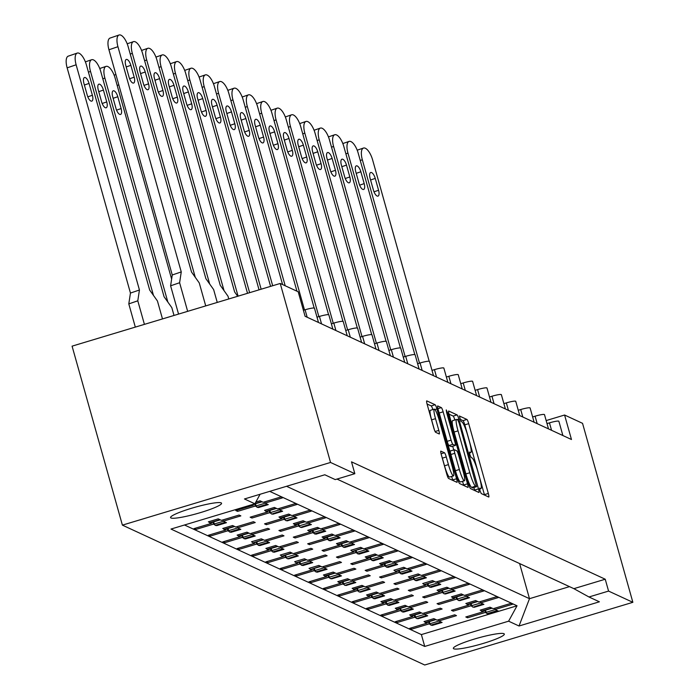 <?xml version="1.0" encoding="UTF-8"?>
<svg xmlns="http://www.w3.org/2000/svg" width="700" height="700" viewBox="0 0 700 700"><rect width="100%" height="100%" fill="white"/><g stroke="black" fill="none" stroke-linecap="round" stroke-linejoin="round"><path stroke-width="1.05" d="M479.964 490.604L481.215 493.544L488.714 497.017A4.06 0.586 73.2 0 0 488.793 497.026A4.06 0.586 73.2 0 0 488.329 493.465L468.711 423.649A4.06 0.586 73.2 0 0 466.909 419.449L459.358 415.975L460.941 421.409L461.912 421.855A12.994 1.873 73.2 0 1 467.661 435.312L469.298 441.131A12.994 1.873 73.2 0 1 470.785 452.532A12.994 1.873 73.2 0 1 470.523 452.498L469.499 452.043L469.823 454.536L471.082 457.476L472.054 457.923A12.994 1.873 73.2 0 1 477.794 471.38L479.43 477.199A12.994 1.873 73.2 0 1 480.918 488.6A12.994 1.873 73.2 0 1 480.664 488.565L479.64 488.11L479.964 490.604M221.148 502.863A26.478 3.325 -15.7 0 1 221.55 503.248A26.478 3.325 -15.7 0 1 198.817 513.091A26.478 3.325 -15.7 0 1 170.975 517.974A26.478 3.325 -15.7 0 1 170.572 517.58A26.478 3.325 -15.7 0 1 193.305 507.745A26.478 3.325 -15.7 0 1 221.148 502.863M503.921 633.684A26.478 3.325 -15.7 0 1 504.324 634.069A26.478 3.325 -15.7 0 1 481.591 643.913A26.478 3.325 -15.7 0 1 453.749 648.795A26.478 3.325 -15.7 0 1 453.346 648.401A26.478 3.325 -15.7 0 1 476.079 638.566A26.478 3.325 -15.7 0 1 503.921 633.684M440.921 451.115A4.06 0.586 73.2 0 0 440.842 451.106A4.06 0.586 73.2 0 0 441.306 454.668L446.81 474.25A4.06 0.586 73.2 0 0 448.604 478.459L456.934 482.309A4.06 0.586 73.2 0 0 457.012 482.317A4.06 0.586 73.2 0 0 456.549 478.756L436.922 408.949A4.06 0.586 73.2 0 0 435.129 404.74L426.799 400.89A4.06 0.586 73.2 0 0 426.72 400.881A4.06 0.586 73.2 0 0 427.184 404.442L433.834 428.102A4.06 0.586 73.2 0 0 435.636 432.303L439.197 433.956A4.06 0.586 73.2 0 0 439.276 433.965A4.06 0.586 73.2 0 0 438.812 430.404L435.514 418.67A10.859 1.566 73.2 0 1 434.271 409.141A10.859 1.566 73.2 0 1 439.285 420.42L452.209 466.375A10.859 1.566 73.2 0 1 453.451 475.904A10.859 1.566 73.2 0 1 448.429 464.625L446.276 456.969A4.06 0.586 73.2 0 0 444.483 452.76L440.781 451.159M330.54 462.455L122.395 525.131L424.716 665L632.861 602.315L608.571 591.08L605.238 579.224L351.505 461.843L354.839 473.69L330.54 462.455L280.227 283.465L298.2 291.777L305.086 316.277L571.471 439.512L564.585 415.021L546.157 420.569M632.861 602.315L582.549 423.334L564.585 415.021M468.755 484.409A4.06 0.586 73.2 0 0 470.549 488.609L478.87 492.459A4.06 0.586 73.2 0 0 478.957 492.468A4.06 0.586 73.2 0 0 478.485 488.906L458.867 419.099A4.06 0.586 73.2 0 0 457.074 414.899L448.744 411.04A4.06 0.586 73.2 0 0 448.665 411.031A4.06 0.586 73.2 0 0 449.129 414.592L468.755 484.409M467.898 487.384L459.576 483.534A4.06 0.586 73.2 0 1 457.782 479.325L438.156 409.517A4.06 0.586 73.2 0 1 437.692 405.956A4.06 0.586 73.2 0 1 437.771 405.965L441.332 407.619A4.06 0.586 73.2 0 1 443.135 411.819L451.089 440.134A4.06 0.586 73.2 0 0 452.883 444.334L455.254 445.428A4.06 0.586 73.2 0 0 455.332 445.436A4.06 0.586 73.2 0 0 454.869 441.875L446.582 412.405L446.25 409.911L447.571 412.86L467.521 483.831A4.06 0.586 73.2 0 1 467.985 487.392A4.06 0.586 73.2 0 1 467.898 487.384M336.98 479.071L573.878 588.665L588.971 596.977L599.392 601.799L519.032 626.001L508.611 621.18L424.725 646.441L170.992 529.06L254.879 503.799L244.457 498.969L324.809 474.775L335.239 479.596L354.839 473.69M605.238 579.224L573.878 588.665M608.571 591.08L588.971 596.977M432.171 625.004L431.725 625.144M427.035 622.282L427.254 623.079L426.125 622.554M424.882 621.976L424.025 621.582L433.825 618.634L437.054 620.13L454.694 614.819L456.488 615.65L438.856 620.961L442.085 622.457L432.285 625.406M428.47 621.854L429.056 623.91L411.416 629.221L409.614 628.39L427.254 623.079M430.474 624.566L429.056 623.91M438.498 619.692L438.856 620.961M417.795 618.354L417.349 618.494M412.659 615.633L412.877 616.429L411.749 615.904M410.506 615.326L409.649 614.933L419.449 611.984L422.678 613.48L440.317 608.169L442.12 609L424.48 614.311L427.709 615.808L417.909 618.756M414.094 615.195L414.68 617.26L397.04 622.571L395.238 621.74L412.877 616.429M416.098 617.916L414.68 617.26M424.121 613.043L424.48 614.311M403.428 611.704L402.973 611.844M409.745 606.392L410.104 607.661L413.332 609.157L403.533 612.106M410.104 607.661L427.744 602.341L425.941 601.51L408.301 606.83L405.072 605.334L395.273 608.282L396.13 608.676M398.283 608.983L398.501 609.779L397.373 609.254M399.717 608.545L400.304 610.61L382.664 615.921L380.861 615.09L398.501 609.779M401.721 611.266L400.304 610.61M389.051 605.054L388.596 605.194M395.369 599.742L395.727 601.003L398.956 602.499L389.156 605.456M395.727 601.003L413.368 595.691L411.565 594.86L393.925 600.171L390.696 598.675L380.896 601.633L381.754 602.026M383.906 602.332L384.125 603.129L382.996 602.604M385.35 601.895L385.928 603.96L368.287 609.271L366.485 608.44L384.125 603.129M387.345 604.616L385.928 603.96M374.675 598.404L374.22 598.544M380.993 593.093L381.351 594.352L384.58 595.849L374.78 598.806M381.351 594.352L398.991 589.041L397.189 588.21L379.549 593.521L376.32 592.025L366.52 594.983L367.377 595.376M369.53 595.683L369.749 596.479L368.62 595.954M370.974 595.245L371.551 597.31L353.911 602.621L352.109 601.79L369.749 596.479M372.969 597.966L371.551 597.31M360.299 591.754L359.844 591.894M366.616 586.442L366.975 587.702L370.204 589.199L360.404 592.156M366.975 587.702L384.615 582.391L382.812 581.56L365.172 586.871L361.944 585.375L352.144 588.332L353.001 588.726M355.154 589.032L355.373 589.829L354.244 589.304M356.598 588.595L357.175 590.66L339.535 595.971L337.733 595.14L355.373 589.829M358.592 591.316L357.175 590.66M345.922 585.104L345.467 585.244M352.24 579.793L352.599 581.053L355.828 582.549L346.027 585.497M352.599 581.053L370.239 575.741L368.436 574.91L350.796 580.221L347.567 578.725L337.767 581.674L338.625 582.076M340.777 582.383L340.996 583.17L339.876 582.654M342.221 581.945L342.799 584.001L325.159 589.321L323.365 588.49L340.996 583.17M344.216 584.666L342.799 584.001M331.546 578.454L331.091 578.585M337.864 573.142L338.223 574.403L341.46 575.899L331.66 578.847M338.223 574.403L355.863 569.091L354.06 568.26L336.42 573.571L333.191 572.075L323.391 575.024L324.249 575.426M326.401 575.733L326.629 576.52L325.5 576.004M327.845 575.295L328.422 577.351L310.783 582.663L308.989 581.831L326.629 576.52M329.84 578.016L328.422 577.351M317.17 571.804L316.715 571.935M323.488 566.484L323.846 567.753L327.084 569.249L317.284 572.197M323.846 567.753L341.486 562.441L339.684 561.61L322.053 566.921L318.815 565.425L309.015 568.374L309.873 568.776M312.025 569.074L312.252 569.87L311.124 569.354M313.469 568.645L314.046 570.701L296.406 576.012L294.613 575.181L312.252 569.87M315.464 571.358L314.046 570.701M302.794 565.154L302.339 565.285M309.111 559.834L309.47 561.102L312.707 562.599L302.908 565.548M309.47 561.102L327.11 555.791L325.308 554.96L307.676 560.271L304.439 558.775L294.639 561.724L295.496 562.126M297.649 562.424L297.876 563.22L296.748 562.704M299.092 561.995L299.67 564.051L282.03 569.363L280.236 568.531L297.876 563.22M301.088 564.707L299.67 564.051M288.418 558.504L287.963 558.635M294.735 553.184L295.094 554.452L298.331 555.949L288.531 558.898M295.094 554.452L312.734 549.141L310.94 548.31L293.3 553.621L290.062 552.125L280.262 555.074L281.12 555.476M283.273 555.774L283.5 556.57L282.371 556.045M284.716 555.345L285.294 557.401L267.654 562.712L265.86 561.881L283.5 556.57M286.72 558.058L285.294 557.401M274.041 551.854L273.586 551.985M280.359 546.534L280.717 547.803L283.955 549.299L274.155 552.247M280.717 547.803L298.358 542.491L296.564 541.66L278.924 546.971L275.686 545.475L265.886 548.424L266.744 548.817M268.896 549.124L269.124 549.92L267.995 549.395M270.34 548.695L270.918 550.751L253.277 556.062L251.484 555.231L269.124 549.92M272.344 551.407L270.918 550.751M259.665 545.195L259.21 545.335M265.983 539.884L266.341 541.153L269.579 542.649L259.779 545.597M266.341 541.153L283.981 535.841L282.188 535.01L264.547 540.321L261.31 538.825L251.51 541.774L252.368 542.168M254.52 542.474L254.748 543.27L253.619 542.745M255.964 542.045L256.541 544.101L238.901 549.413L237.108 548.581L254.748 543.27M257.967 544.758L256.541 544.101M245.289 538.545L244.834 538.685M251.606 533.234L251.965 534.503L255.203 535.999L245.402 538.947M251.965 534.503L269.605 529.191L267.811 528.36L250.171 533.671L246.934 532.175L237.134 535.124L237.991 535.517M240.144 535.824L240.371 536.62L239.243 536.095M241.588 535.386L242.165 537.451L224.525 542.762L222.731 541.931L240.371 536.62M243.591 538.108L242.165 537.451M230.912 531.895L230.457 532.035M237.23 526.584L237.589 527.852L240.826 529.349L231.026 532.298M237.589 527.852L255.229 522.532L253.435 521.701L235.795 527.021L232.557 525.525L222.758 528.474L223.615 528.867M225.767 529.174L225.995 529.97L224.866 529.445M227.211 528.736L227.789 530.801L210.149 536.113L208.355 535.281L225.995 529.97M229.215 531.457L227.789 530.801M216.536 525.245L216.081 525.385M222.862 519.934L223.213 521.194L226.45 522.69L216.65 525.648M223.213 521.194L240.852 515.883L239.059 515.051L221.419 520.363L218.181 518.866L208.381 521.824L209.239 522.218M211.391 522.524L211.619 523.32L210.49 522.795M212.835 522.086L213.412 524.151L195.773 529.462L193.979 528.631L211.619 523.32M214.839 524.808L213.412 524.151M303.398 310.293L305.078 309.785A8.277 1.041 -15.7 0 1 314.352 308.088A8.277 1.041 -15.7 0 1 314.475 308.21A8.277 1.041 -15.7 0 1 314.431 308.385M316.995 317.179L319.454 316.435A8.277 1.041 -15.7 0 1 328.729 314.738A8.277 1.041 -15.7 0 1 328.851 314.86A8.277 1.041 -15.7 0 1 328.808 315.035M331.371 323.829L333.83 323.085A8.277 1.041 -15.7 0 1 343.105 321.396A8.277 1.041 -15.7 0 1 343.227 321.51A8.277 1.041 -15.7 0 1 343.184 321.685M345.748 330.479L348.206 329.735A8.277 1.041 -15.7 0 1 357.481 328.046A8.277 1.041 -15.7 0 1 357.604 328.169A8.277 1.041 -15.7 0 1 357.56 328.335M360.124 337.129L362.574 336.385A8.277 1.041 -15.7 0 1 371.858 334.696A8.277 1.041 -15.7 0 1 371.98 334.819A8.277 1.041 -15.7 0 1 371.936 334.985M374.5 343.779L376.95 343.044A8.277 1.041 -15.7 0 1 386.234 341.346A8.277 1.041 -15.7 0 1 386.356 341.469A8.277 1.041 -15.7 0 1 386.312 341.635M388.876 350.429L391.326 349.694A8.277 1.041 -15.7 0 1 400.61 347.996A8.277 1.041 -15.7 0 1 400.733 348.119A8.277 1.041 -15.7 0 1 400.689 348.285M403.252 357.079L405.703 356.344A8.277 1.041 -15.7 0 1 414.986 354.646A8.277 1.041 -15.7 0 1 415.109 354.769A8.277 1.041 -15.7 0 1 415.065 354.935M417.629 363.729L420.079 362.994A8.277 1.041 -15.7 0 1 429.363 361.296A8.277 1.041 -15.7 0 1 429.485 361.419A8.277 1.041 -15.7 0 1 429.441 361.585M432.005 370.379L434.455 369.644A8.277 1.041 -15.7 0 1 443.739 367.946A8.277 1.041 -15.7 0 1 443.861 368.069A8.277 1.041 -15.7 0 1 443.817 368.235M446.381 377.029L448.831 376.294A8.277 1.041 -15.7 0 1 458.115 374.596A8.277 1.041 -15.7 0 1 458.238 374.719A8.277 1.041 -15.7 0 1 458.194 374.885M460.758 383.688L463.207 382.944A8.277 1.041 -15.7 0 1 472.483 381.246A8.277 1.041 -15.7 0 1 472.614 381.369A8.277 1.041 -15.7 0 1 472.57 381.544M475.134 390.338L477.584 389.594A8.277 1.041 -15.7 0 1 486.859 387.896A8.277 1.041 -15.7 0 1 486.99 388.019A8.277 1.041 -15.7 0 1 486.946 388.194M489.51 396.988L491.96 396.244A8.277 1.041 -15.7 0 1 501.235 394.546A8.277 1.041 -15.7 0 1 501.366 394.669A8.277 1.041 -15.7 0 1 501.323 394.844M503.886 403.637L506.336 402.894A8.277 1.041 -15.7 0 1 515.611 401.205A8.277 1.041 -15.7 0 1 515.742 401.319A8.277 1.041 -15.7 0 1 515.699 401.494M518.262 410.287L520.712 409.544A8.277 1.041 -15.7 0 1 529.988 407.855A8.277 1.041 -15.7 0 1 530.119 407.977A8.277 1.041 -15.7 0 1 530.075 408.144M532.639 416.938L535.089 416.194A8.277 1.041 -15.7 0 1 544.364 414.505A8.277 1.041 -15.7 0 1 544.495 414.627A8.277 1.041 -15.7 0 1 544.451 414.794M547.015 423.588L549.465 422.852A8.277 1.041 -15.7 0 1 558.74 421.155A8.277 1.041 -15.7 0 1 558.871 421.277A8.277 1.041 -15.7 0 1 558.827 421.444M488.364 613.576L487.909 613.716M483.219 610.855L483.446 611.651L482.317 611.126M481.066 610.549L480.209 610.155L490.009 607.197L493.238 608.694L510.877 603.383L512.68 604.214L495.04 609.525L498.278 611.021L488.477 613.979M484.662 610.418L485.24 612.483L467.6 617.794L465.806 616.962L483.446 611.651M486.657 613.139L485.24 612.483M494.681 608.265L495.04 609.525M473.988 606.926L473.532 607.066M468.843 604.205L469.07 605.001L467.941 604.476M466.69 603.899L465.832 603.505L475.633 600.548L478.87 602.044L496.501 596.733L498.304 597.564L480.664 602.875L483.901 604.371L474.101 607.329M470.286 603.767L470.864 605.832L453.224 611.144L451.43 610.312L469.07 605.001M472.281 606.489L470.864 605.832M480.305 601.615L480.664 602.875M459.611 600.276L459.156 600.416M465.929 594.965L466.287 596.225L469.525 597.721L459.725 600.679M466.287 596.225L483.927 590.914L482.125 590.082L464.494 595.394L461.256 593.898L451.456 596.846L452.314 597.249M454.466 597.555L454.694 598.343L453.565 597.826M455.91 597.117L456.488 599.174L438.848 604.494L437.054 603.663L454.694 598.343M457.905 599.839L456.488 599.174M445.235 593.626L444.78 593.758M451.552 588.315L451.911 589.575L455.149 591.071L445.349 594.02M451.911 589.575L469.551 584.264L467.758 583.433L450.117 588.744L446.88 587.247L437.08 590.196L437.938 590.599M440.09 590.905L440.317 591.692L439.189 591.176M441.534 590.468L442.111 592.524L424.471 597.835L422.678 597.004L440.317 591.692M443.537 593.189L442.111 592.524M430.859 586.976L430.404 587.108M437.176 581.656L437.535 582.925L440.773 584.421L430.973 587.37M437.535 582.925L455.175 577.614L453.381 576.782L435.741 582.094L432.504 580.597L422.704 583.546L423.561 583.949M425.714 584.255L425.941 585.043L424.812 584.526M427.158 583.817L427.735 585.874L410.095 591.185L408.301 590.354L425.941 585.043M429.161 586.539L427.735 585.874M416.483 580.326L416.027 580.457M422.8 575.006L423.159 576.275L426.396 577.771L416.596 580.72M423.159 576.275L440.799 570.964L439.005 570.133L421.365 575.444L418.127 573.947L408.328 576.896L409.185 577.299M411.338 577.596L411.565 578.392L410.436 577.876M412.781 577.168L413.359 579.224L395.719 584.535L393.925 583.704L411.565 578.392M414.785 579.88L413.359 579.224M402.106 573.676L401.651 573.808M408.424 568.356L408.783 569.625L412.02 571.121L402.22 574.07M408.783 569.625L426.422 564.314L424.629 563.483L406.989 568.794L403.751 567.298L393.951 570.246L394.809 570.649M396.961 570.946L397.189 571.742L396.06 571.218M398.405 570.517L398.983 572.574L381.342 577.885L379.549 577.054L397.189 571.742M400.409 573.23L398.983 572.574M387.73 567.026L387.275 567.157M394.047 561.706L394.406 562.975L397.644 564.471L387.844 567.42M394.406 562.975L412.046 557.664L410.252 556.832L392.613 562.144L389.375 560.648L379.575 563.596L380.433 563.99M382.585 564.296L382.812 565.093L381.684 564.567M384.029 563.867L384.606 565.924L366.966 571.235L365.172 570.404L382.812 565.093M386.033 566.58L384.606 565.924M373.354 560.367L372.899 560.508M379.68 555.056L380.03 556.325L383.267 557.821L373.467 560.77M380.03 556.325L397.67 551.014L395.876 550.183L378.236 555.494L374.999 553.997L365.199 556.946L366.056 557.34M368.209 557.646L368.436 558.442L367.308 557.918M369.652 557.218L370.23 559.274L352.59 564.585L350.796 563.754L368.436 558.442M371.656 559.93L370.23 559.274M358.977 553.718L358.523 553.858M365.304 548.406L365.654 549.675L368.891 551.171L359.091 554.12M365.654 549.675L383.294 544.364L381.5 543.532L363.86 548.844L360.623 547.347L350.822 550.296L351.68 550.69M353.832 550.996L354.06 551.793L352.931 551.267M355.276 550.559L355.854 552.624L338.214 557.935L336.42 557.104L354.06 551.793M357.28 553.28L355.854 552.624M344.601 547.067L344.146 547.207M350.928 541.756L351.277 543.025L354.515 544.521L344.715 547.47M351.277 543.025L368.918 537.705L367.124 536.874L349.484 542.194L346.246 540.697L336.446 543.646L337.312 544.04M339.456 544.346L339.684 545.142L338.555 544.617M340.9 543.909L341.477 545.974L323.838 551.285L322.044 550.454L339.684 545.142M342.904 546.63L341.477 545.974M330.225 540.418L329.77 540.558M336.551 535.106L336.901 536.366L340.139 537.863L330.339 540.82M336.901 536.366L354.541 531.055L352.748 530.224L335.108 535.535L331.87 534.039L322.07 536.996L322.936 537.39M325.08 537.696L325.308 538.492L324.179 537.968M326.524 537.259L327.101 539.324L309.461 544.635L307.668 543.804L325.308 538.492M328.527 539.98L327.101 539.324M315.849 533.767L315.394 533.907M322.175 528.456L322.525 529.716L325.762 531.212L315.963 534.17M322.525 529.716L340.165 524.405L338.371 523.574L320.731 528.885L317.494 527.389L307.694 530.346L308.56 530.74M310.704 531.046L310.931 531.843L309.803 531.317M312.148 530.609L312.725 532.674L295.085 537.985L293.291 537.154L310.931 531.843M314.151 533.33L312.725 532.674M301.473 527.117L301.017 527.258M307.799 521.806L308.149 523.066L311.386 524.562L301.586 527.52M308.149 523.066L325.789 517.755L323.995 516.924L306.355 522.235L303.118 520.739L293.317 523.696L294.184 524.09M296.336 524.396L296.555 525.192L295.426 524.668M297.771 523.959L298.349 526.024L280.709 531.335L278.915 530.504L296.555 525.192M299.775 526.68L298.349 526.024M287.096 520.468L286.641 520.608M293.422 515.156L293.773 516.416L297.01 517.913L287.21 520.87M293.773 516.416L311.412 511.105L309.619 510.274L291.979 515.585L288.741 514.089L278.941 517.038L279.808 517.44M281.96 517.746L282.179 518.534L281.05 518.017M283.395 517.309L283.973 519.365L266.341 524.685L264.539 523.854L282.179 518.534M285.399 520.03L283.973 519.365M272.72 513.817L272.265 513.957M279.046 508.506L279.396 509.766L282.634 511.262L272.834 514.211M279.396 509.766L297.036 504.455L295.243 503.624L277.602 508.935L274.365 507.439L264.565 510.387L265.431 510.79M267.584 511.096L267.803 511.884L266.674 511.367M269.019 510.659L269.605 512.715L251.965 518.035L250.162 517.195L267.803 511.884M271.023 513.38L269.605 512.715M258.344 507.168L257.898 507.299M264.67 501.847L265.029 503.116L268.257 504.613L258.457 507.561M265.029 503.116L282.66 497.805L280.866 496.974L263.226 502.285L259.989 500.789L255.841 502.04M253.207 504.446L253.426 505.234L252.297 504.718M254.642 504.009L255.229 506.065L237.589 511.376L235.786 510.545L253.426 505.234M256.646 506.73L255.229 506.065M280.227 283.465L72.082 346.15L122.395 525.131M508.611 621.18L517.038 605.789L269.719 491.365M517.038 605.789L421.391 634.585L184.494 524.991M421.391 634.585L424.725 646.441M260.094 494.261L254.879 503.799M467.241 616.525L467.6 617.794M411.058 627.952L411.416 629.221M452.865 609.875L453.224 611.144M438.489 603.225L438.848 604.494M424.113 596.575L424.471 597.835M409.736 589.925L410.095 591.185M395.369 583.275L395.719 584.535M380.993 576.625L381.342 577.885M366.616 569.975L366.966 571.235M352.24 563.316L352.59 564.585M337.864 556.666L338.214 557.935M323.488 550.016L323.838 551.285M309.111 543.366L309.461 544.635M294.735 536.716L295.085 537.985M280.359 530.066L280.709 531.335M265.983 523.416L266.341 524.685M251.606 516.766L251.965 518.035M237.23 510.116L237.589 511.376M396.681 621.303L397.04 622.571M382.305 614.653L382.664 615.921M367.929 608.003L368.287 609.271M353.553 601.352L353.911 602.621M339.176 594.702L339.535 595.971M324.8 588.053L325.159 589.321M310.424 581.403L310.783 582.663M296.047 574.753L296.406 576.012M281.671 568.102L282.03 569.363M267.295 561.452L267.654 562.712M252.919 554.803L253.277 556.062M238.551 548.144L238.901 549.413M224.175 541.494L224.525 542.762M209.799 534.844L210.149 536.113M195.423 528.194L195.773 529.462M519.619 563.561L529.489 598.684L569.485 586.635M286.554 486.29L529.489 598.684L519.032 626.001M484.531 495.075A4.06 0.586 73.2 0 0 484.409 494.646L464.791 424.83A4.06 0.586 73.2 0 0 462.989 420.63L459.909 419.204M454.86 419.965A4.06 0.586 73.2 0 0 453.154 416.071L449.015 414.164M474.688 490.525A4.06 0.586 73.2 0 0 474.565 490.088L473.847 487.515M476.569 486.675L459.077 422.905L457.817 419.965L456.794 419.493A12.994 1.873 73.2 0 0 456.54 419.457A12.994 1.873 73.2 0 0 458.028 430.859L469.805 472.745A12.994 1.873 73.2 0 0 475.545 486.202L476.569 486.675L472.754 487.821M452.874 420.674A12.994 1.873 73.2 0 0 452.62 420.639A12.994 1.873 73.2 0 0 454.108 432.04L458.028 430.859M472.649 487.856L471.625 487.375A12.994 1.873 73.2 0 1 465.885 473.926L454.108 432.04M451.474 446.565A4.06 0.586 73.2 0 1 451.412 446.618A4.06 0.586 73.2 0 1 451.334 446.609L448.963 445.515A4.06 0.586 73.2 0 1 447.169 441.315L439.215 413A4.06 0.586 73.2 0 0 438.602 411.092M452.699 446.233L453.74 449.934M462.56 481.329L463.601 485.012L467.521 483.831M459.349 469.508A10.859 1.566 73.2 0 0 464.371 480.786A10.859 1.566 73.2 0 0 463.12 471.258L458.57 455.061A4.06 0.586 73.2 0 0 456.776 450.861L454.414 449.767A4.06 0.586 73.2 0 0 454.335 449.759A4.06 0.586 73.2 0 0 454.799 453.32L459.349 469.508L455.429 470.689A10.859 1.566 73.2 0 0 460.451 481.968L464.371 480.786M454.265 449.811L450.494 450.949A4.06 0.586 73.2 0 0 450.415 450.94A4.06 0.586 73.2 0 0 450.879 454.501L454.799 453.32M455.429 470.689L450.879 454.501M463.715 485.45A4.06 0.586 73.2 0 0 463.601 485.012M453.451 475.904L449.531 477.085A10.859 1.566 73.2 0 1 444.509 465.806L442.356 458.15A4.06 0.586 73.2 0 0 441.744 456.242M434.271 409.141L430.351 410.322A10.859 1.566 73.2 0 0 431.594 419.851L435.514 418.67M434.446 430.01L431.594 419.851M432.845 409.57A4.06 0.586 73.2 0 0 431.209 405.921L427.07 404.005M452.742 480.375A4.06 0.586 73.2 0 0 452.629 479.938L451.649 476.446M429.196 361.244L372.592 159.854A12.407 4.883 71.2 0 0 363.466 148.059A12.407 4.883 71.2 0 0 362.338 159.766L419.51 363.16M496.457 610.19A4.139 0.595 73.2 0 0 496.886 610.724L497.21 610.881A4.139 0.595 73.2 0 0 497.298 610.89A4.139 0.595 73.2 0 0 497.411 610.628M496.886 610.724L487.086 613.681L497.21 610.881M490.866 607.6A4.139 0.595 73.2 0 0 491.295 608.142L481.495 611.091L491.619 608.291A4.139 0.595 73.2 0 0 491.698 608.3A4.139 0.595 73.2 0 0 491.82 608.038M487.086 613.681A4.139 0.595 -106.8 0 1 486.255 612.281L485.363 610.207M481.495 611.091A4.139 0.595 -106.8 0 1 480.786 609.98M370.116 178.36L373.45 190.207A6.204 2.441 71.2 0 0 378.017 196.105A6.204 2.441 71.2 0 0 378.578 190.26L375.244 178.404A6.204 2.441 71.2 0 0 370.685 172.506A6.204 2.441 71.2 0 0 370.116 178.36M440.274 621.617A4.139 0.595 73.2 0 0 440.703 622.16L441.026 622.309A4.139 0.595 73.2 0 0 441.105 622.317A4.139 0.595 73.2 0 0 441.227 622.055M440.703 622.16L430.902 625.109L441.026 622.309M434.683 619.028A4.139 0.595 73.2 0 0 435.102 619.57L425.303 622.519L435.435 619.719A4.139 0.595 73.2 0 0 435.514 619.727A4.139 0.595 73.2 0 0 435.636 619.474M430.902 625.109A4.139 0.595 -106.8 0 1 430.062 623.718L429.179 621.635M425.303 622.519A4.139 0.595 -106.8 0 1 424.594 621.407M414.82 354.594L358.216 153.204A12.407 4.883 71.2 0 0 349.09 141.409A12.407 4.883 71.2 0 0 347.961 153.116L405.134 356.51M482.081 603.531A4.139 0.595 73.2 0 0 482.51 604.074L482.834 604.222A4.139 0.595 73.2 0 0 482.921 604.24A4.139 0.595 73.2 0 0 483.035 603.977M482.51 604.074L473.034 607.18L482.834 604.222M476.49 600.95A4.139 0.595 73.2 0 0 476.919 601.484L467.119 604.441L477.242 601.641A4.139 0.595 73.2 0 0 477.321 601.65A4.139 0.595 73.2 0 0 477.444 601.387M472.71 607.023A4.139 0.595 -106.8 0 1 471.879 605.631L470.986 603.558M467.119 604.441A4.139 0.595 -106.8 0 1 466.41 603.33M355.749 171.71L359.074 183.558A6.204 2.441 71.2 0 0 363.641 189.455A6.204 2.441 71.2 0 0 364.201 183.61L360.868 171.754A6.204 2.441 71.2 0 0 356.309 165.856A6.204 2.441 71.2 0 0 355.749 171.71M400.444 347.944L343.84 146.554A12.407 4.883 71.2 0 0 334.714 134.759A12.407 4.883 71.2 0 0 333.585 146.466L390.757 349.86M467.705 596.881A4.139 0.595 73.2 0 0 468.134 597.424L468.457 597.572A4.139 0.595 73.2 0 0 468.545 597.59A4.139 0.595 73.2 0 0 468.659 597.327M468.134 597.424L458.657 600.53L468.457 597.572M462.114 594.3A4.139 0.595 73.2 0 0 462.543 594.834L452.742 597.791L462.866 594.991A4.139 0.595 73.2 0 0 462.945 595A4.139 0.595 73.2 0 0 463.067 594.738M458.334 600.372A4.139 0.595 -106.8 0 1 457.502 598.981L456.61 596.907M452.742 597.791A4.139 0.595 -106.8 0 1 452.034 596.68M341.373 165.06L344.697 176.907A6.204 2.441 71.2 0 0 349.265 182.805A6.204 2.441 71.2 0 0 349.825 176.96L346.491 165.104A6.204 2.441 71.2 0 0 341.933 159.206A6.204 2.441 71.2 0 0 341.373 165.06M386.067 341.294L329.464 139.904A12.407 4.883 71.2 0 0 320.338 128.109A12.407 4.883 71.2 0 0 319.209 139.808L376.381 343.21M453.329 590.231A4.139 0.595 73.2 0 0 453.758 590.774L454.081 590.923A4.139 0.595 73.2 0 0 454.169 590.931A4.139 0.595 73.2 0 0 454.282 590.678M453.758 590.774L444.281 593.88L454.081 590.923M447.738 587.65A4.139 0.595 73.2 0 0 448.166 588.184L438.366 591.141L448.49 588.341A4.139 0.595 73.2 0 0 448.569 588.35A4.139 0.595 73.2 0 0 448.691 588.087M443.957 593.722A4.139 0.595 -106.8 0 1 443.126 592.331L442.234 590.258M438.366 591.141A4.139 0.595 -106.8 0 1 437.658 590.03M326.996 158.401L330.321 170.258A6.204 2.441 71.2 0 0 334.889 176.155A6.204 2.441 71.2 0 0 335.449 170.31L332.115 158.454A6.204 2.441 71.2 0 0 327.556 152.556A6.204 2.441 71.2 0 0 326.996 158.401M371.691 334.644L315.088 133.254A12.407 4.883 71.2 0 0 305.961 121.459A12.407 4.883 71.2 0 0 304.832 133.157L362.005 336.56M438.961 583.581A4.139 0.595 73.2 0 0 439.381 584.124L439.705 584.273A4.139 0.595 73.2 0 0 439.793 584.281A4.139 0.595 73.2 0 0 439.906 584.028M439.381 584.124L429.581 587.072L439.705 584.273M433.361 580.991A4.139 0.595 73.2 0 0 433.79 581.534L424.314 584.64L434.114 581.683A4.139 0.595 73.2 0 0 434.192 581.7A4.139 0.595 73.2 0 0 434.315 581.438M429.581 587.072A4.139 0.595 -106.8 0 1 428.75 585.681L427.858 583.608M423.99 584.483A4.139 0.595 -106.8 0 1 423.281 583.38M312.62 151.751L315.945 163.607A6.204 2.441 71.2 0 0 320.512 169.505A6.204 2.441 71.2 0 0 321.072 163.651L317.748 151.804A6.204 2.441 71.2 0 0 313.18 145.906A6.204 2.441 71.2 0 0 312.62 151.751M357.315 327.994L300.711 126.604A12.407 4.883 71.2 0 0 291.585 114.809A12.407 4.883 71.2 0 0 290.456 126.508L347.629 329.91M424.585 576.931A4.139 0.595 73.2 0 0 425.005 577.474L425.329 577.622A4.139 0.595 73.2 0 0 425.416 577.631A4.139 0.595 73.2 0 0 425.53 577.378M425.005 577.474L415.205 580.423L425.329 577.622M418.985 574.341A4.139 0.595 73.2 0 0 419.414 574.884L409.938 577.99L419.738 575.032A4.139 0.595 73.2 0 0 419.816 575.05A4.139 0.595 73.2 0 0 419.939 574.788M415.205 580.423A4.139 0.595 -106.8 0 1 414.374 579.031L413.481 576.957M409.614 577.832A4.139 0.595 -106.8 0 1 408.905 576.721M298.244 145.101L301.569 156.957A6.204 2.441 71.2 0 0 306.136 162.855A6.204 2.441 71.2 0 0 306.696 157.001L303.371 145.154A6.204 2.441 71.2 0 0 298.804 139.256A6.204 2.441 71.2 0 0 298.244 145.101M342.939 321.344L286.335 119.954A12.407 4.883 71.2 0 0 277.209 108.159A12.407 4.883 71.2 0 0 276.08 119.857L333.252 323.26M410.209 570.281A4.139 0.595 73.2 0 0 410.629 570.824L410.953 570.972A4.139 0.595 73.2 0 0 411.04 570.981A4.139 0.595 73.2 0 0 411.162 570.719M410.629 570.824L400.829 573.773L410.953 570.972M404.609 567.691A4.139 0.595 73.2 0 0 405.037 568.234L395.561 571.34L405.361 568.383A4.139 0.595 73.2 0 0 405.449 568.391A4.139 0.595 73.2 0 0 405.562 568.137M400.829 573.773A4.139 0.595 -106.8 0 1 399.998 572.381L399.105 570.299M395.238 571.183A4.139 0.595 -106.8 0 1 394.529 570.071M283.868 138.451L287.192 150.308A6.204 2.441 71.2 0 0 291.76 156.205A6.204 2.441 71.2 0 0 292.32 150.351L288.995 138.504A6.204 2.441 71.2 0 0 284.428 132.606A6.204 2.441 71.2 0 0 283.868 138.451M328.562 314.694L271.959 113.304A12.407 4.883 71.2 0 0 262.832 101.509A12.407 4.883 71.2 0 0 261.704 113.207L318.876 316.61M395.832 563.631A4.139 0.595 73.2 0 0 396.252 564.174L396.576 564.322A4.139 0.595 73.2 0 0 396.664 564.331A4.139 0.595 73.2 0 0 396.786 564.069M396.252 564.174L386.453 567.122L396.576 564.322M390.233 561.041A4.139 0.595 73.2 0 0 390.661 561.584L380.861 564.532L390.985 561.733A4.139 0.595 73.2 0 0 391.072 561.741A4.139 0.595 73.2 0 0 391.186 561.488M386.453 567.122A4.139 0.595 -106.8 0 1 385.621 565.731L384.738 563.649M380.861 564.532A4.139 0.595 -106.8 0 1 380.152 563.421M269.491 131.801L272.825 143.657A6.204 2.441 71.2 0 0 277.384 149.555A6.204 2.441 71.2 0 0 277.944 143.701L274.619 131.854A6.204 2.441 71.2 0 0 270.051 125.947A6.204 2.441 71.2 0 0 269.491 131.801M314.195 308.044L257.582 106.654A12.407 4.883 71.2 0 0 248.456 94.859A12.407 4.883 71.2 0 0 247.328 106.558L304.5 309.96M381.456 556.981A4.139 0.595 73.2 0 0 381.876 557.524L382.2 557.673A4.139 0.595 73.2 0 0 382.287 557.681A4.139 0.595 73.2 0 0 382.41 557.419M381.876 557.524L372.076 560.472L382.2 557.673M375.856 554.391A4.139 0.595 73.2 0 0 376.285 554.934L366.485 557.883L376.609 555.082A4.139 0.595 73.2 0 0 376.696 555.091A4.139 0.595 73.2 0 0 376.81 554.837M372.076 560.472A4.139 0.595 -106.8 0 1 371.245 559.081L370.361 556.999M366.485 557.883A4.139 0.595 -106.8 0 1 365.776 556.771M255.115 125.151L258.449 137.008A6.204 2.441 71.2 0 0 263.007 142.905A6.204 2.441 71.2 0 0 263.567 137.051L260.243 125.195A6.204 2.441 71.2 0 0 255.675 119.297A6.204 2.441 71.2 0 0 255.115 125.151M425.898 614.968A4.139 0.595 73.2 0 0 426.326 615.51L426.65 615.659A4.139 0.595 73.2 0 0 426.729 615.668A4.139 0.595 73.2 0 0 426.851 615.405M426.326 615.51L416.85 618.608L426.65 615.659M420.306 612.378A4.139 0.595 73.2 0 0 420.726 612.92L410.926 615.869L421.059 613.069A4.139 0.595 73.2 0 0 421.137 613.077A4.139 0.595 73.2 0 0 421.26 612.815M416.526 618.459A4.139 0.595 -106.8 0 1 415.686 617.067L414.803 614.985M410.926 615.869A4.139 0.595 -106.8 0 1 410.217 614.758M411.521 608.317A4.139 0.595 73.2 0 0 411.95 608.851L412.274 609.009A4.139 0.595 73.2 0 0 412.352 609.017A4.139 0.595 73.2 0 0 412.475 608.755M411.95 608.851L402.15 611.809L412.274 609.009M405.93 605.727A4.139 0.595 73.2 0 0 406.35 606.27L396.55 609.219L406.683 606.419A4.139 0.595 73.2 0 0 406.761 606.428A4.139 0.595 73.2 0 0 406.884 606.165M402.15 611.809A4.139 0.595 -106.8 0 1 401.31 610.418L400.426 608.335M396.55 609.219A4.139 0.595 -106.8 0 1 395.841 608.108M397.145 601.668A4.139 0.595 73.2 0 0 397.574 602.201L397.898 602.359A4.139 0.595 73.2 0 0 397.976 602.367A4.139 0.595 73.2 0 0 398.099 602.105M397.574 602.201L387.774 605.159L397.898 602.359M391.554 599.077A4.139 0.595 73.2 0 0 391.974 599.62L382.174 602.569L392.306 599.769A4.139 0.595 73.2 0 0 392.385 599.778A4.139 0.595 73.2 0 0 392.507 599.515M387.774 605.159A4.139 0.595 -106.8 0 1 386.934 603.759L386.05 601.685M382.174 602.569A4.139 0.595 -106.8 0 1 381.465 601.457M382.769 595.017A4.139 0.595 73.2 0 0 383.197 595.551L383.521 595.709A4.139 0.595 73.2 0 0 383.6 595.718A4.139 0.595 73.2 0 0 383.723 595.455M383.197 595.551L373.398 598.509L383.521 595.709M377.178 592.428A4.139 0.595 73.2 0 0 377.598 592.97L367.797 595.919L377.93 593.119A4.139 0.595 73.2 0 0 378.009 593.128A4.139 0.595 73.2 0 0 378.131 592.865M373.398 598.509A4.139 0.595 -106.8 0 1 372.558 597.109L371.674 595.035M367.797 595.919A4.139 0.595 -106.8 0 1 367.089 594.808M368.392 588.359A4.139 0.595 73.2 0 0 368.821 588.901L369.145 589.05A4.139 0.595 73.2 0 0 369.224 589.067A4.139 0.595 73.2 0 0 369.346 588.805M368.821 588.901L359.345 592.008L369.145 589.05M362.801 585.778A4.139 0.595 73.2 0 0 363.221 586.311L353.421 589.269L363.554 586.469A4.139 0.595 73.2 0 0 363.632 586.477A4.139 0.595 73.2 0 0 363.755 586.215M359.021 591.85A4.139 0.595 -106.8 0 1 358.19 590.459L357.297 588.385M353.421 589.269A4.139 0.595 -106.8 0 1 352.713 588.157M354.016 581.709A4.139 0.595 73.2 0 0 354.445 582.251L354.769 582.4A4.139 0.595 73.2 0 0 354.856 582.418A4.139 0.595 73.2 0 0 354.97 582.155M354.445 582.251L344.969 585.358L354.769 582.4M348.425 579.128A4.139 0.595 73.2 0 0 348.854 579.661L339.054 582.619L349.178 579.819A4.139 0.595 73.2 0 0 349.256 579.827A4.139 0.595 73.2 0 0 349.379 579.565M344.645 585.2A4.139 0.595 -106.8 0 1 343.814 583.809L342.921 581.735M339.054 582.619A4.139 0.595 -106.8 0 1 338.336 581.508M339.64 575.059A4.139 0.595 73.2 0 0 340.069 575.601L340.392 575.75A4.139 0.595 73.2 0 0 340.48 575.759A4.139 0.595 73.2 0 0 340.594 575.505M340.069 575.601L330.592 578.707L340.392 575.75M334.049 572.477A4.139 0.595 73.2 0 0 334.477 573.011L324.678 575.969L334.801 573.169A4.139 0.595 73.2 0 0 334.88 573.178A4.139 0.595 73.2 0 0 335.002 572.915M330.269 578.55A4.139 0.595 -106.8 0 1 329.438 577.159L328.545 575.085M324.678 575.969A4.139 0.595 -106.8 0 1 323.969 574.858M296.949 291.2L243.206 100.004A12.407 4.883 71.2 0 0 234.08 88.209A12.407 4.883 71.2 0 0 232.951 99.907L285.197 285.766M367.08 550.331A4.139 0.595 73.2 0 0 367.5 550.874L367.832 551.023A4.139 0.595 73.2 0 0 367.911 551.031A4.139 0.595 73.2 0 0 368.034 550.769M367.5 550.874L357.7 553.822L367.832 551.023M361.48 547.741A4.139 0.595 73.2 0 0 361.909 548.284L352.433 551.381L362.233 548.433A4.139 0.595 73.2 0 0 362.32 548.441A4.139 0.595 73.2 0 0 362.434 548.179M357.7 553.822A4.139 0.595 -106.8 0 1 356.869 552.431L355.985 550.349M352.109 551.233A4.139 0.595 -106.8 0 1 351.4 550.121M240.739 118.501L244.072 130.357A6.204 2.441 71.2 0 0 248.631 136.255A6.204 2.441 71.2 0 0 249.2 130.401L245.866 118.545A6.204 2.441 71.2 0 0 241.299 112.648A6.204 2.441 71.2 0 0 240.739 118.501M282.572 284.55L228.83 93.354A12.407 4.883 71.2 0 0 219.704 81.559A12.407 4.883 71.2 0 0 218.575 93.257L272.685 285.74M352.704 543.681A4.139 0.595 73.2 0 0 353.124 544.215L353.456 544.372A4.139 0.595 73.2 0 0 353.535 544.381A4.139 0.595 73.2 0 0 353.658 544.119M353.124 544.215L343.324 547.173L353.456 544.372M347.104 541.091A4.139 0.595 73.2 0 0 347.533 541.634L337.733 544.582L347.856 541.782A4.139 0.595 73.2 0 0 347.944 541.791A4.139 0.595 73.2 0 0 348.058 541.529M343.324 547.173A4.139 0.595 -106.8 0 1 342.493 545.781L341.609 543.699M337.733 544.582A4.139 0.595 -106.8 0 1 337.024 543.471M226.362 111.851L229.696 123.707A6.204 2.441 71.2 0 0 234.255 129.605A6.204 2.441 71.2 0 0 234.824 123.751L231.49 111.895A6.204 2.441 71.2 0 0 226.922 105.998A6.204 2.441 71.2 0 0 226.362 111.851M270.585 286.37L214.454 86.704A12.407 4.883 71.2 0 0 205.327 74.9A12.407 4.883 71.2 0 0 204.199 86.608L261.152 289.214M338.328 537.031A4.139 0.595 73.2 0 0 338.748 537.565L339.08 537.722A4.139 0.595 73.2 0 0 339.159 537.731A4.139 0.595 73.2 0 0 339.281 537.469M338.748 537.565L328.947 540.523L339.08 537.722M332.736 534.441A4.139 0.595 73.2 0 0 333.156 534.984L323.356 537.933L333.48 535.133A4.139 0.595 73.2 0 0 333.567 535.141A4.139 0.595 73.2 0 0 333.681 534.879M328.947 540.523A4.139 0.595 -106.8 0 1 328.116 539.131L327.233 537.049M323.356 537.933A4.139 0.595 -106.8 0 1 322.648 536.821M211.986 105.201L215.32 117.049A6.204 2.441 71.2 0 0 219.879 122.955A6.204 2.441 71.2 0 0 220.447 117.101L217.114 105.245A6.204 2.441 71.2 0 0 212.546 99.348A6.204 2.441 71.2 0 0 211.986 105.201M325.264 568.409A4.139 0.595 73.2 0 0 325.692 568.951L326.016 569.1A4.139 0.595 73.2 0 0 326.104 569.109A4.139 0.595 73.2 0 0 326.217 568.855M325.692 568.951L315.892 571.9L326.016 569.1M319.672 565.819A4.139 0.595 73.2 0 0 320.101 566.361L310.625 569.468L320.425 566.51A4.139 0.595 73.2 0 0 320.504 566.528A4.139 0.595 73.2 0 0 320.626 566.265M315.892 571.9A4.139 0.595 -106.8 0 1 315.061 570.509L314.169 568.435M310.301 569.31A4.139 0.595 -106.8 0 1 309.592 568.207M310.887 561.759A4.139 0.595 73.2 0 0 311.316 562.301L311.64 562.45A4.139 0.595 73.2 0 0 311.727 562.459A4.139 0.595 73.2 0 0 311.841 562.205M311.316 562.301L301.516 565.25L311.64 562.45M305.296 559.169A4.139 0.595 73.2 0 0 305.725 559.711L296.249 562.817L306.049 559.86A4.139 0.595 73.2 0 0 306.127 559.878A4.139 0.595 73.2 0 0 306.25 559.615M301.516 565.25A4.139 0.595 -106.8 0 1 300.685 563.859L299.793 561.785M295.925 562.66A4.139 0.595 -106.8 0 1 295.216 561.549M296.511 555.109A4.139 0.595 73.2 0 0 296.94 555.651L297.264 555.8A4.139 0.595 73.2 0 0 297.351 555.809A4.139 0.595 73.2 0 0 297.465 555.546M296.94 555.651L287.464 558.749L297.264 555.8M290.92 552.519A4.139 0.595 73.2 0 0 291.349 553.061L281.873 556.168L291.672 553.21A4.139 0.595 73.2 0 0 291.751 553.219A4.139 0.595 73.2 0 0 291.874 552.965M287.14 558.6A4.139 0.595 -106.8 0 1 286.309 557.209L285.416 555.126M281.549 556.01A4.139 0.595 -106.8 0 1 280.84 554.899M259.053 289.844L200.077 80.045A12.407 4.883 71.2 0 0 190.951 68.25A12.407 4.883 71.2 0 0 189.822 79.957L249.62 292.688M323.951 530.381A4.139 0.595 73.2 0 0 324.371 530.915L324.704 531.072A4.139 0.595 73.2 0 0 324.783 531.081A4.139 0.595 73.2 0 0 324.905 530.819M324.371 530.915L314.571 533.872L324.704 531.072M318.36 527.791A4.139 0.595 73.2 0 0 318.78 528.334L308.98 531.282L319.104 528.483A4.139 0.595 73.2 0 0 319.191 528.491A4.139 0.595 73.2 0 0 319.305 528.229M314.571 533.872A4.139 0.595 -106.8 0 1 313.74 532.472L312.856 530.399M308.98 531.282A4.139 0.595 -106.8 0 1 308.271 530.171M197.61 98.551L200.944 110.399A6.204 2.441 71.2 0 0 205.502 116.296A6.204 2.441 71.2 0 0 206.071 110.451L202.737 98.595A6.204 2.441 71.2 0 0 198.17 92.697A6.204 2.441 71.2 0 0 197.61 98.551M247.52 293.317L185.701 73.395A12.407 4.883 71.2 0 0 176.575 61.6A12.407 4.883 71.2 0 0 175.455 73.308L238.088 296.152M309.575 523.722A4.139 0.595 73.2 0 0 309.995 524.265L310.328 524.414A4.139 0.595 73.2 0 0 310.406 524.431A4.139 0.595 73.2 0 0 310.529 524.169M309.995 524.265L300.527 527.371L310.328 524.414M303.984 521.141A4.139 0.595 73.2 0 0 304.404 521.675L294.604 524.633L304.727 521.832A4.139 0.595 73.2 0 0 304.815 521.841A4.139 0.595 73.2 0 0 304.938 521.579M300.195 527.214A4.139 0.595 -106.8 0 1 299.364 525.822L298.48 523.749M294.604 524.633A4.139 0.595 -106.8 0 1 293.895 523.521M183.234 91.901L186.567 103.749A6.204 2.441 71.2 0 0 191.126 109.646A6.204 2.441 71.2 0 0 191.695 103.801L188.361 91.945A6.204 2.441 71.2 0 0 183.794 86.047A6.204 2.441 71.2 0 0 183.234 91.901M237.694 296.275L234.631 291.961L171.325 66.745A12.407 4.883 71.2 0 0 162.199 54.95A12.407 4.883 71.2 0 0 161.079 66.657L224.026 290.614M295.199 517.072A4.139 0.595 73.2 0 0 295.619 517.615L295.951 517.764A4.139 0.595 73.2 0 0 296.03 517.781A4.139 0.595 73.2 0 0 296.152 517.519M295.619 517.615L286.151 520.721L295.951 517.764M289.608 514.491A4.139 0.595 73.2 0 0 290.027 515.025L280.227 517.983L290.351 515.183A4.139 0.595 73.2 0 0 290.439 515.191A4.139 0.595 73.2 0 0 290.561 514.929M285.819 520.564A4.139 0.595 -106.8 0 1 284.988 519.173L284.104 517.099M280.227 517.983A4.139 0.595 -106.8 0 1 279.519 516.871M168.857 85.251L172.191 97.099A6.204 2.441 71.2 0 0 176.75 102.996A6.204 2.441 71.2 0 0 177.319 97.151L173.985 85.295A6.204 2.441 71.2 0 0 169.418 79.397A6.204 2.441 71.2 0 0 168.857 85.251M282.144 548.459A4.139 0.595 73.2 0 0 282.564 549.001L282.887 549.15A4.139 0.595 73.2 0 0 282.975 549.159A4.139 0.595 73.2 0 0 283.089 548.896M282.564 549.001L272.764 551.95L282.887 549.15M276.544 545.869A4.139 0.595 73.2 0 0 276.973 546.411L267.172 549.36L277.296 546.56A4.139 0.595 73.2 0 0 277.375 546.569A4.139 0.595 73.2 0 0 277.498 546.315M272.764 551.95A4.139 0.595 -106.8 0 1 271.933 550.559L271.04 548.476M267.172 549.36A4.139 0.595 -106.8 0 1 266.464 548.249M267.767 541.809A4.139 0.595 73.2 0 0 268.188 542.351L268.511 542.5A4.139 0.595 73.2 0 0 268.599 542.509A4.139 0.595 73.2 0 0 268.713 542.246M268.188 542.351L258.387 545.3L268.511 542.5M262.168 539.219A4.139 0.595 73.2 0 0 262.596 539.761L253.12 542.859L262.92 539.91A4.139 0.595 73.2 0 0 262.999 539.919A4.139 0.595 73.2 0 0 263.121 539.665M258.387 545.3A4.139 0.595 -106.8 0 1 257.556 543.909L256.664 541.826M252.796 542.71A4.139 0.595 -106.8 0 1 252.088 541.599M253.391 535.159A4.139 0.595 73.2 0 0 253.811 535.701L254.135 535.85A4.139 0.595 73.2 0 0 254.223 535.859A4.139 0.595 73.2 0 0 254.345 535.596M253.811 535.701L244.011 538.65L254.135 535.85M247.791 532.569A4.139 0.595 73.2 0 0 248.22 533.111L238.42 536.06L248.544 533.26A4.139 0.595 73.2 0 0 248.631 533.269A4.139 0.595 73.2 0 0 248.745 533.006M244.011 538.65A4.139 0.595 -106.8 0 1 243.18 537.259L242.287 535.176M238.42 536.06A4.139 0.595 -106.8 0 1 237.711 534.949M228.777 298.961L228.007 296.223L220.255 285.311L156.949 60.095A12.407 4.883 71.2 0 0 147.822 48.3A12.407 4.883 71.2 0 0 146.702 59.999L209.65 283.964M280.822 510.423A4.139 0.595 73.2 0 0 281.243 510.965L281.575 511.114A4.139 0.595 73.2 0 0 281.654 511.123A4.139 0.595 73.2 0 0 281.776 510.869M281.243 510.965L271.775 514.071L281.575 511.114M275.231 507.841A4.139 0.595 73.2 0 0 275.651 508.375L265.851 511.332L275.975 508.532A4.139 0.595 73.2 0 0 276.062 508.541A4.139 0.595 73.2 0 0 276.185 508.279M271.451 513.914A4.139 0.595 -106.8 0 1 270.611 512.523L269.727 510.449M265.851 511.332A4.139 0.595 -106.8 0 1 265.142 510.221M154.481 78.593L157.815 90.449A6.204 2.441 71.2 0 0 162.374 96.346A6.204 2.441 71.2 0 0 162.942 90.501L159.609 78.645A6.204 2.441 71.2 0 0 155.041 72.748A6.204 2.441 71.2 0 0 154.481 78.593M217.254 302.435L213.631 289.572L205.879 278.661L142.572 53.445A12.407 4.883 71.2 0 0 133.446 41.65A12.407 4.883 71.2 0 0 132.326 53.349L195.274 277.314M266.446 503.773A4.139 0.595 73.2 0 0 266.875 504.315L267.199 504.464A4.139 0.595 73.2 0 0 267.277 504.472A4.139 0.595 73.2 0 0 267.4 504.219M266.875 504.315L257.075 507.264L267.199 504.464M251.659 504.761L261.608 501.874A4.139 0.595 73.2 0 0 261.686 501.891A4.139 0.595 73.2 0 0 261.809 501.629M260.855 501.183A4.139 0.595 73.2 0 0 261.275 501.725L261.608 501.874M257.075 507.264A4.139 0.595 -106.8 0 1 256.235 505.873L255.351 503.799M140.105 71.942L143.439 83.799A6.204 2.441 71.2 0 0 148.006 89.696A6.204 2.441 71.2 0 0 148.566 83.843L145.232 71.995A6.204 2.441 71.2 0 0 140.665 66.098A6.204 2.441 71.2 0 0 140.105 71.942M205.721 305.909L199.255 282.922L191.502 272.011L128.196 46.795A12.407 4.883 71.2 0 0 119.07 35A12.407 4.883 71.2 0 0 117.95 46.699L181.256 271.915L179.611 282.739L187.653 311.342M117.95 46.699L108.946 49.77A12.407 4.883 -108.8 0 1 110.075 38.062L119.07 35M179.611 282.739L170.607 285.801L178.553 314.081M125.729 65.293L129.062 77.149A6.204 2.441 71.2 0 0 133.63 83.046A6.204 2.441 71.2 0 0 134.19 77.192L130.856 65.345A6.204 2.441 71.2 0 0 126.289 59.447A6.204 2.441 71.2 0 0 125.729 65.293M170.607 285.801L172.252 274.986L181.256 271.915M108.946 49.77L172.252 274.986M171.623 279.116L115.141 78.181A12.407 4.883 71.2 0 0 106.015 66.386A12.407 4.883 71.2 0 0 104.886 78.085L167.843 302.05M239.015 528.509A4.139 0.595 73.2 0 0 239.435 529.043L239.759 529.2A4.139 0.595 73.2 0 0 239.846 529.209A4.139 0.595 73.2 0 0 239.969 528.946M239.435 529.043L229.635 532L239.759 529.2M233.415 525.919A4.139 0.595 73.2 0 0 233.844 526.461L224.044 529.41L234.168 526.61A4.139 0.595 73.2 0 0 234.255 526.619A4.139 0.595 73.2 0 0 234.369 526.356M229.635 532A4.139 0.595 -106.8 0 1 228.804 530.609L227.92 528.526M224.044 529.41A4.139 0.595 -106.8 0 1 223.335 528.299M112.674 96.679L116.008 108.535A6.204 2.441 71.2 0 0 120.566 114.433A6.204 2.441 71.2 0 0 121.126 108.579L117.801 96.723A6.204 2.441 71.2 0 0 113.234 90.825A6.204 2.441 71.2 0 0 112.674 96.679M174.02 315.455L171.824 307.65L164.071 296.739L100.765 71.531A12.407 4.883 71.2 0 0 91.639 59.728A12.407 4.883 71.2 0 0 90.51 71.435L153.466 295.4M224.639 521.859A4.139 0.595 73.2 0 0 225.059 522.392L225.382 522.55A4.139 0.595 73.2 0 0 225.47 522.559A4.139 0.595 73.2 0 0 225.593 522.296M225.059 522.392L215.259 525.35L225.382 522.55M219.039 519.269A4.139 0.595 73.2 0 0 219.468 519.811L209.668 522.76L219.791 519.96A4.139 0.595 73.2 0 0 219.879 519.969A4.139 0.595 73.2 0 0 219.992 519.706M215.259 525.35A4.139 0.595 -106.8 0 1 214.428 523.959L213.544 521.876M209.668 522.76A4.139 0.595 -106.8 0 1 208.959 521.649M98.297 90.029L101.631 101.876A6.204 2.441 71.2 0 0 106.19 107.782A6.204 2.441 71.2 0 0 106.75 101.929L103.425 90.072A6.204 2.441 71.2 0 0 98.858 84.175A6.204 2.441 71.2 0 0 98.297 90.029M162.487 318.92L157.447 301L149.695 290.089L86.389 64.873A12.407 4.883 71.2 0 0 77.263 53.078A12.407 4.883 71.2 0 0 76.134 64.785L139.44 290.001L137.795 300.816L144.419 324.363M76.134 64.785L67.139 67.848A12.407 4.883 -108.8 0 1 68.259 56.149L77.263 53.078M137.795 300.816L128.8 303.887L135.319 327.101M83.921 83.379L87.255 95.226A6.204 2.441 71.2 0 0 91.814 101.124A6.204 2.441 71.2 0 0 92.382 95.279L89.049 83.422A6.204 2.441 71.2 0 0 84.481 77.525A6.204 2.441 71.2 0 0 83.921 83.379M128.8 303.887L130.445 293.064L139.44 290.001M67.139 67.848L130.445 293.064M551.556 430.308L549.465 422.852M537.18 423.658L535.089 416.194M522.812 417.007L520.712 409.544M508.436 410.349L506.336 402.894M494.06 403.699L491.96 396.244M479.684 397.049L477.584 389.594M465.308 390.399L463.207 382.944M450.931 383.749L448.831 376.294M436.555 377.099L434.455 369.644M422.179 370.449L420.079 362.994M407.803 363.799L405.703 356.344M393.426 357.149L391.326 349.694M379.05 350.499L376.95 343.044M364.674 343.849L362.574 336.385M350.297 337.199L348.206 329.735M335.921 330.54L333.83 323.085M321.545 323.89L319.454 316.435M307.169 317.24L305.078 309.785M479.588 488.889L480.664 488.565M469.446 452.821L470.523 452.498M462.989 420.63L466.909 419.449M464.791 424.83L468.711 423.649M484.409 494.646L488.329 493.465M453.154 416.071L457.074 414.899M457.1 419.632L458.867 419.099M474.565 490.088L478.485 488.906M465.885 473.926L469.805 472.745M471.625 487.375L475.545 486.202M437.929 408.642L441.332 407.619M439.215 413L443.135 411.819M447.169 441.315L451.089 440.134M448.963 445.515L452.883 444.334M451.334 446.609L455.254 445.428M446.775 413.096L447.571 412.86M441.07 453.793L444.483 452.76M442.356 458.15L446.276 456.969M444.509 465.806L448.429 464.625M435.085 431.524L438.812 430.404M431.209 405.921L435.129 404.74M434.919 409.553L436.922 408.949M452.629 479.938L456.549 478.756M362.338 159.766L360.255 160.475M486.255 612.281L495.18 609.595M370.58 179.996L375.244 178.404M374.001 191.817L378.578 190.26M430.062 623.718L438.996 621.023M347.961 153.116L345.879 153.825M471.879 605.631L480.804 602.945M356.204 173.346L360.868 171.754M359.625 185.168L364.201 183.61M333.585 146.466L331.502 147.175M457.502 598.981L466.427 596.295M341.828 166.696L346.491 165.104M345.249 178.518L349.825 176.96M319.209 139.808L317.126 140.516M443.126 592.331L452.06 589.645M327.451 160.046L332.115 158.454M330.873 171.867L335.449 170.31M304.832 133.157L302.75 133.866M428.75 585.681L437.684 582.995M313.075 153.388L317.748 151.804M316.496 165.218L321.072 163.651M290.456 126.508L288.374 127.216M414.374 579.031L423.308 576.345M298.699 146.737L303.371 145.154M302.12 158.567L306.696 157.001M276.08 119.857L273.998 120.566M399.998 572.381L408.931 569.695M284.322 140.088L288.995 138.504M287.744 151.918L292.32 150.351M261.704 113.207L259.621 113.916M385.621 565.731L394.555 563.036M269.946 133.438L274.619 131.854M273.368 145.259L277.944 143.701M247.328 106.558L245.254 107.266M371.245 559.081L380.179 556.386M255.57 126.788L260.243 125.195M258.991 138.609L263.567 137.051M415.686 617.067L424.62 614.372M401.31 610.418L410.244 607.722M386.934 603.759L395.868 601.072M372.558 597.109L381.491 594.423M358.19 590.459L367.115 587.773M343.814 583.809L352.739 581.122M329.438 577.159L338.363 574.472M232.951 99.907L230.877 100.616M356.869 552.431L365.803 549.736M241.194 120.138L245.866 118.545M244.615 131.959L249.2 130.401M218.575 93.257L216.501 93.966M342.493 545.781L351.426 543.086M226.818 113.487L231.49 111.895M230.239 125.309L234.824 123.751M204.199 86.608L202.125 87.316M328.116 539.131L337.05 536.436M212.45 106.837L217.114 105.245M215.862 118.659L220.447 117.101M315.061 570.509L323.986 567.822M300.685 563.859L309.61 561.173M286.309 557.209L295.243 554.523M189.822 79.957L187.749 80.666M313.74 532.472L322.674 529.786M198.074 100.188L202.737 98.595M201.486 112.009L206.071 110.451M175.455 73.308L173.373 74.016M299.364 525.822L308.297 523.136M183.697 93.538L188.361 91.945M187.11 105.359L191.695 103.801M161.079 66.657L158.996 67.366M284.988 519.173L293.921 516.486M169.321 86.888L173.985 85.295M172.734 98.709L177.319 97.151M271.933 550.559L280.866 547.864M257.556 543.909L266.49 541.214M118.816 84.884L117.18 85.444M243.18 537.259L252.114 534.564M146.702 59.999L144.62 60.707M270.611 512.523L279.545 509.836M154.945 80.237L159.609 78.645M158.357 92.059L162.942 90.501M132.326 53.349L130.244 54.058M261.275 501.725L254.966 503.624M256.235 505.873L265.169 503.186M140.569 73.579L145.232 71.995M143.981 85.409L148.566 83.843M126.192 66.929L130.856 65.345M129.614 78.759L134.19 77.192M104.886 78.085L102.804 78.794M228.804 530.609L237.737 527.914M113.129 98.315L117.801 96.723M116.55 110.136L121.126 108.579M90.51 71.435L88.436 72.144M214.428 523.959L223.361 521.264M98.752 91.665L103.425 90.072M102.174 103.486L106.75 101.929M84.376 85.015L89.049 83.422M87.797 96.836L92.382 95.279M558.871 421.277L562.879 435.54M544.495 414.627L548.503 428.89M530.119 407.977L534.126 422.24M515.742 401.319L519.75 415.59M501.366 394.669L505.374 408.94M486.99 388.019L490.998 402.29M472.614 381.369L476.621 395.64M458.238 374.719L462.245 388.981M443.861 368.069L447.869 382.331M429.485 361.419L433.493 375.681M415.109 354.769L419.116 369.031M400.733 348.119L404.74 362.381M386.356 341.469L390.364 355.731M371.98 334.819L375.988 349.081M357.604 328.169L361.611 342.431M343.227 321.51L347.235 335.781M328.851 314.86L332.868 329.131M314.475 308.21L318.491 322.481M479.596 488.994L480.918 488.6M469.464 452.926L470.785 452.532M472.71 487.856L476.63 486.675M452.62 420.639L456.54 419.457M451.412 446.618L455.332 445.436M450.415 450.94L454.335 449.759M357.201 150.194L363.466 148.059M491.698 608.3L481.898 611.249M497.298 610.89L487.498 613.839M435.514 619.727L425.714 622.685M441.105 622.317L431.305 625.266M342.825 143.544L349.09 141.409M477.321 601.65L467.521 604.599M482.921 604.24L473.121 607.189M328.449 136.894L334.714 134.759M462.945 595L453.145 597.949M468.545 597.59L458.745 600.539M314.072 130.244L320.338 128.109M448.569 588.35L438.769 591.299M454.169 590.931L444.369 593.889M299.696 123.594L305.961 121.459M434.192 581.7L424.392 584.649M439.793 584.281L429.993 587.239M285.32 116.944L291.585 114.809M419.816 575.05L410.025 577.999M425.416 577.631L415.616 580.589M270.944 110.294L277.209 108.159M405.449 568.391L395.649 571.349M411.04 570.981L401.24 573.93M256.567 103.644L262.832 101.509M391.072 561.741L381.273 564.699M396.664 564.331L386.864 567.28M242.191 96.994L248.456 94.859M376.696 555.091L366.896 558.049M382.287 557.681L372.488 560.63M421.137 613.077L411.338 616.026M426.729 615.668L416.929 618.616M406.761 606.428L396.961 609.376M412.352 609.017L402.553 611.966M392.385 599.778L382.585 602.726M397.976 602.367L388.176 605.316M378.009 593.128L368.209 596.076M383.6 595.718L373.8 598.666M363.632 586.477L353.832 589.426M369.224 589.067L359.433 592.016M349.256 579.827L339.456 582.776M354.856 582.418L345.056 585.366M334.88 573.178L325.08 576.126M340.48 575.759L330.68 578.716M227.815 90.335L234.08 88.209M362.32 548.441L352.52 551.39M367.911 551.031L358.111 553.98M213.439 83.685L219.704 81.559M347.944 541.791L338.144 544.74M353.535 544.381L343.735 547.33M199.062 77.035L205.327 74.9M333.567 535.141L323.767 538.09M339.159 537.731L329.359 540.68M320.504 566.528L310.704 569.476M326.104 569.109L316.304 572.066M306.127 559.878L296.328 562.826M311.727 562.459L301.928 565.416M291.751 553.219L281.951 556.176M297.351 555.809L287.551 558.758M184.686 70.385L190.951 68.25M319.191 528.491L309.391 531.44M324.783 531.081L314.983 534.03M170.31 63.735L176.575 61.6M304.815 521.841L295.015 524.79M310.406 524.431L300.606 527.38M155.934 57.085L162.199 54.95M290.439 515.191L280.639 518.14M296.03 517.781L286.23 520.73M277.375 546.569L267.575 549.526M282.975 549.159L273.175 552.108M262.999 539.919L253.199 542.876M268.599 542.509L258.799 545.457M114.126 75.163L115.911 74.559M248.631 533.269L238.831 536.218M254.223 535.859L244.422 538.808M141.558 50.435L147.822 48.3M276.062 508.541L266.262 511.49M281.654 511.123L271.854 514.08M127.19 43.785L133.446 41.65M261.686 501.891L251.886 504.84M267.277 504.472L257.477 507.43M99.75 68.513L106.015 66.386M234.255 526.619L224.455 529.567M239.846 529.209L230.046 532.157M85.374 61.863L91.639 59.728M219.879 519.969L210.079 522.918M225.47 522.559L215.67 525.508"/></g></svg>

